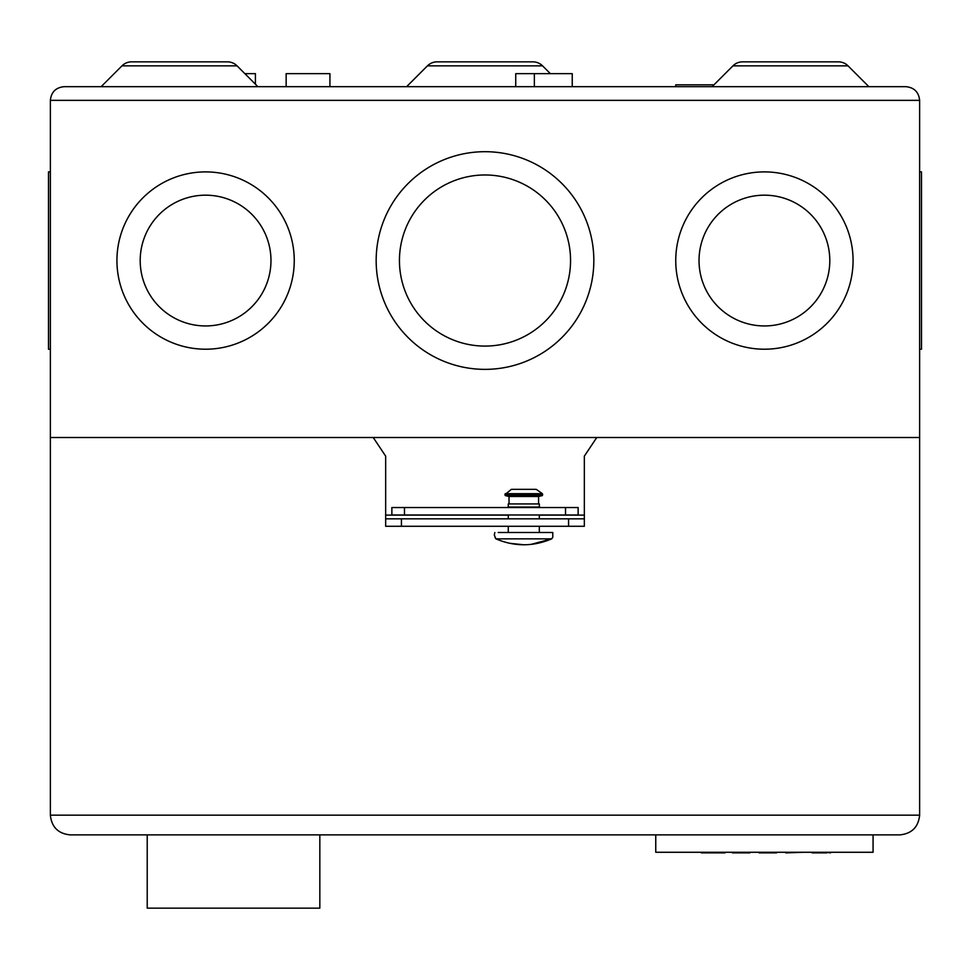 <?xml version="1.0" encoding="UTF-8"?>
<svg xmlns="http://www.w3.org/2000/svg" width="970" height="970" viewBox="0 0 970 970"><rect width="100%" height="100%" fill="white"/><g stroke="black" fill="none" stroke-linecap="round" stroke-linejoin="round"><path stroke-width="1.45" d="M715.666 852.885L701.383 852.885L724.978 852.885L715.666 852.885L716.284 852.266M710.695 852.885L710.076 852.266M701.383 852.885L700.764 852.266L701.383 852.885M724.978 852.885L725.596 852.266L724.978 852.885M731.804 852.266L746.088 852.885M749.822 852.885L750.44 852.266L732.435 852.885L749.822 852.885M772.787 852.885L759.134 852.885L777.14 852.266M759.134 852.885L758.504 852.266M776.509 852.885L763.79 852.885M785.203 852.266L785.833 852.885L803.839 852.266L785.833 852.885M815.928 852.885L820.074 852.266M830.538 852.885L831.157 852.266L830.538 852.885L826.185 852.266M826.804 852.885L815.782 852.885L816.255 852.266M812.096 852.885L815.782 852.885L811.284 852.266M817.492 852.885L819.601 852.885M655.756 834.879L655.756 852.266L873.073 852.266L873.073 834.879M147.222 834.879L147.222 908.15L319.833 908.15L319.833 834.879M539.332 532.494L539.332 526.286M539.332 518.841L539.332 514.985M539.332 507.54L507.819 507.043L539.332 507.504M508.28 532.494L508.28 526.286M508.28 518.841L508.28 514.985M507.819 507.043L539.793 507.043M539.332 506.582L539.332 503.939L508.28 503.939L508.28 506.582M538.58 503.939L538.58 496.482L542.4 495.561L505.212 495.561L504.933 494.627L511.384 489.341L536.228 489.341L542.388 493.657L505.224 493.657M509.032 503.939L509.032 496.482L538.58 496.482M498.24 532.494L552.779 532.494L552.779 537.465M494.833 532.494L494.312 534.979L495.9 538.847L551.712 538.847L552.585 537.465L551.712 538.847L531.063 544.388M551.712 538.847C533.088 546.74 514.476 546.74 495.9 538.847L495.039 537.465M523.812 544.776L509.444 543.261M542.388 493.657L542.4 495.561M899.918 834.879C911.812 833.63 918.384 827.058 919.633 815.164L50.367 815.164L50.367 437.506L373.232 437.506L385.66 456.13L385.66 518.841L584.34 518.841L584.34 456.13L596.768 437.506L919.633 437.506L919.633 815.164C918.384 827.058 911.812 833.63 899.918 834.879L70.082 834.879C58.188 833.63 51.616 827.058 50.367 815.164C51.616 827.058 58.188 833.63 70.082 834.879M401.422 518.841L401.422 526.286L568.578 526.286L568.578 518.841M401.422 526.286L385.66 526.286L385.66 518.841M584.34 518.841L584.34 526.286L568.578 526.286M255.413 84.208L255.413 73.647L244.852 73.647M515.737 86.682L515.737 73.647L572.239 73.647L572.239 86.682M534.361 86.682L534.361 73.647M329.933 86.682L329.933 73.647L286.15 73.647L286.15 86.682M50.367 349.212L48.5 349.212L48.5 171.896L50.367 171.896M675.75 86.682L675.75 84.826L713.968 84.826M270.969 260.554A65.378 65.378 0 0 0 205.591 195.176A65.378 65.378 0 0 0 140.201 260.554A65.378 65.378 0 0 0 205.591 325.944A65.378 65.378 0 0 0 270.969 260.554M116.933 260.554A88.658 88.658 0 0 0 205.591 349.212A88.658 88.658 0 0 0 294.25 260.554A88.658 88.658 0 0 0 205.591 171.896A88.658 88.658 0 0 0 116.933 260.554M570.554 260.53A85.554 85.554 0 0 0 485 174.976A85.554 85.554 0 0 0 399.446 260.53A85.554 85.554 0 0 0 485 346.084A85.554 85.554 0 0 0 570.554 260.53M376.166 260.53A108.834 108.834 0 0 0 485 369.364A108.834 108.834 0 0 0 593.834 260.53A108.834 108.834 0 0 0 485 151.696A108.834 108.834 0 0 0 376.166 260.53M829.799 260.554A65.378 65.378 0 0 0 764.409 195.176A65.378 65.378 0 0 0 699.03 260.554A65.378 65.378 0 0 0 764.409 325.944A65.378 65.378 0 0 0 829.799 260.554M675.75 260.554A88.658 88.658 0 0 0 764.409 349.212A88.658 88.658 0 0 0 853.066 260.554A88.658 88.658 0 0 0 764.409 171.896A88.658 88.658 0 0 0 675.75 260.554M868.865 86.682L848.035 65.851A13.665 13.665 0 0 0 838.371 61.85L807.561 61.85M848.035 65.851L732.944 65.851A13.665 13.665 0 0 1 742.596 61.85L838.371 61.85M257.899 86.682L237.056 65.851A13.665 13.665 0 0 0 227.404 61.85L131.629 61.85A13.665 13.665 0 0 0 121.965 65.851L101.135 86.682M732.944 65.851L712.101 86.682M919.633 349.212L921.5 349.212L921.5 171.896L919.633 171.896M584.34 515.118L539.332 515.118M508.28 515.118L385.66 515.118M532.894 61.85A13.665 13.665 22.5 0 1 542.557 65.851L427.443 65.851A13.665 13.665 0 0 1 437.106 61.85L532.894 61.85A13.665 13.665 0 0 1 542.557 65.851L550.354 73.647M502.072 61.85L447.74 61.85M50.367 437.506L919.633 437.506L919.633 100.346C918.772 92.114 914.213 87.555 905.98 86.682L64.02 86.682C55.787 87.555 51.228 92.114 50.367 100.346L50.367 437.506M773.417 61.85L742.596 61.85M427.443 65.851L406.612 86.682M565.522 507.54L578.132 507.54L578.132 514.985L565.522 514.985L565.522 507.54L404.478 507.54L404.478 514.985L565.522 514.985M404.478 514.985L391.868 514.985L391.868 507.54L404.478 507.54M64.02 86.682C55.787 87.555 51.228 92.114 50.367 100.346L919.633 100.346C918.772 92.114 914.213 87.555 905.98 86.682M542.679 494.627L504.933 494.627M237.056 65.851L121.965 65.851M509.032 496.482L505.212 495.561"/></g></svg>
